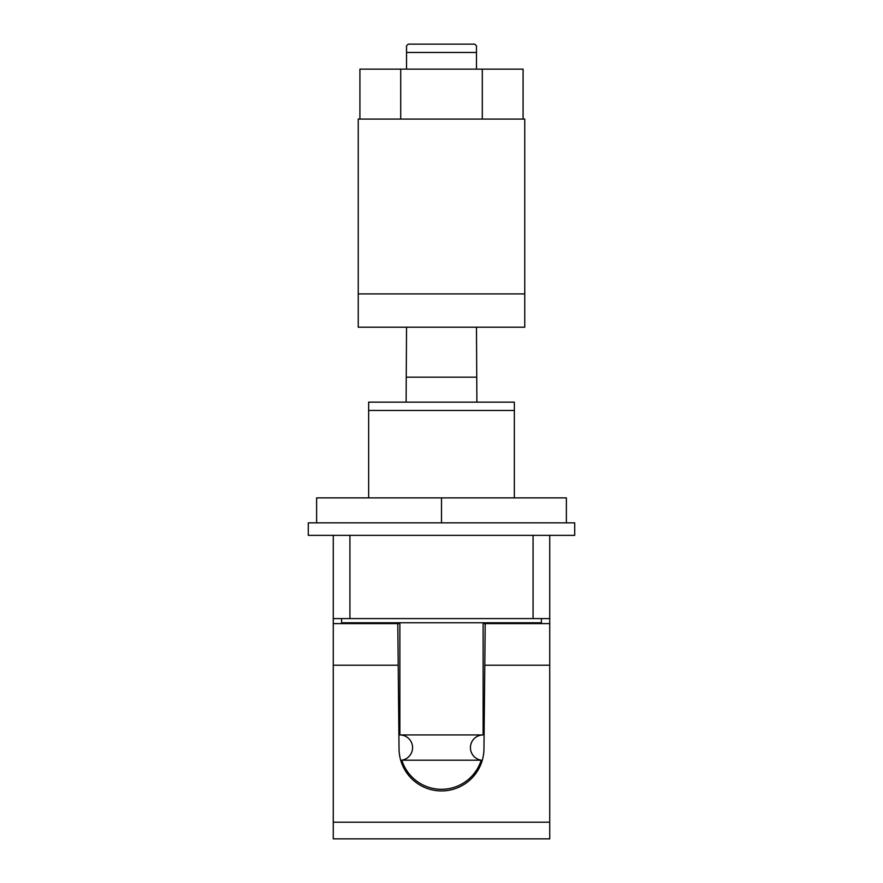 <?xml version="1.0" encoding="UTF-8"?>
<svg xmlns="http://www.w3.org/2000/svg" width="883" height="883" viewBox="0 0 883 883"><rect width="100%" height="100%" fill="white"/><g stroke="black" fill="none" stroke-linecap="round" stroke-linejoin="round"><path stroke-width="1.32" d="M401.809 760.197A12.704 12.704 0 0 0 412.571 747.647A12.704 12.704 0 0 0 399.878 734.943L483.122 734.943A12.704 12.704 0 0 0 470.429 747.647A12.704 12.704 0 0 0 481.191 760.197A41.622 41.622 0 0 1 401.809 760.197L481.191 760.197M483.122 734.943L483.122 622.769M399.878 734.943L399.878 622.769M541.4 618.597L541.4 622.769L341.6 622.769L341.6 618.597M406.533 45.817L408.2 44.15L474.8 44.15L476.467 45.817L476.467 52.472L406.533 52.472L406.533 46.137M476.886 402.14L476.467 327.218M406.114 402.14L406.533 327.218M549.734 618.597L333.266 618.597L333.266 535.352L549.734 535.352L549.734 838.85L333.266 838.85L333.266 822.194L549.734 822.194M406.533 69.128L406.533 52.472M406.533 377.162L476.467 377.162M476.467 69.128L476.467 52.472M368.652 402.14L514.347 402.14L514.347 410.463L368.652 410.463L368.652 402.14M514.347 497.88L514.347 410.463M368.652 497.88L368.652 410.463M359.911 119.084L359.911 69.128L523.089 69.128L523.089 119.084M400.705 69.128L400.705 119.084M482.295 69.128L482.295 119.084M333.266 535.352L308.288 535.352L308.288 522.857L574.712 522.857L574.712 535.352L549.734 535.352M316.622 497.88L566.378 497.88L566.378 522.857L316.622 522.857L316.622 497.88M441.5 497.88L441.5 522.857M333.266 556.996L333.266 623.597L397.791 623.597L399.039 748.905A42.461 42.461 0 0 0 441.5 790.936A42.461 42.461 0 0 0 483.961 748.475L485.209 623.597L483.122 623.597M399.878 623.597L397.791 623.597M485.209 623.597L549.734 623.597M398.211 665.219L333.266 665.219L333.266 822.194M333.266 665.219L333.266 623.597M524.756 293.907L358.244 293.907L358.244 327.218L524.756 327.218L524.756 119.084L358.244 119.084L358.244 293.907M533.078 618.597L533.078 535.352M349.922 535.352L349.922 618.597M549.734 665.219L484.789 665.219"/></g></svg>
